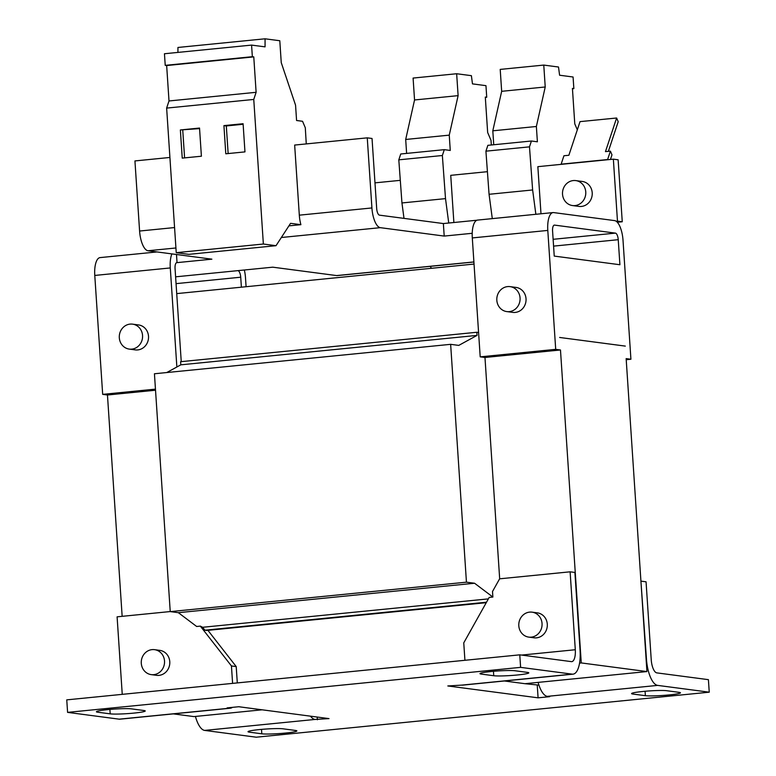 <?xml version="1.0" encoding="UTF-8"?>
<svg xmlns="http://www.w3.org/2000/svg" width="776" height="776" viewBox="0 0 776 776"><rect width="100%" height="100%" fill="white"/><g stroke="black" fill="none" stroke-linecap="round" stroke-linejoin="round"><path stroke-width="1.16" d="M575.782 180.595L582.233 181.448A12.591 11.63 97.5 0 1 592.233 194.107A12.591 11.63 97.5 0 1 581.428 206.445A12.591 11.63 97.5 0 1 578.954 206.406L572.504 205.553A12.591 11.63 -82.5 0 0 574.977 205.591A12.591 11.63 -82.5 0 0 585.783 193.263A12.591 11.63 -82.5 0 0 575.782 180.595A12.591 11.63 -82.5 0 0 573.309 180.556A12.591 11.63 -82.5 0 0 562.503 192.894A12.591 11.63 -82.5 0 0 572.504 205.553M506.806 311.593L512.771 312.379A12.591 11.63 -82.5 0 0 515.245 312.418A12.591 11.63 -82.5 0 0 526.05 300.079A12.591 11.63 -82.5 0 0 516.059 287.421L510.084 286.635A12.591 11.63 -82.5 0 0 507.611 286.596A12.591 11.63 -82.5 0 0 496.805 298.925A12.591 11.63 -82.5 0 0 506.806 311.593A12.591 11.63 -82.5 0 0 509.279 311.632A12.591 11.63 -82.5 0 0 520.085 299.293A12.591 11.63 -82.5 0 0 510.084 286.635M129.282 349.103L135.257 349.889A12.591 11.63 -82.5 0 0 137.73 349.928A12.591 11.63 -82.5 0 0 148.536 337.599A12.591 11.63 -82.5 0 0 138.535 324.931L132.57 324.145A12.591 11.63 -82.5 0 0 130.096 324.106A12.591 11.63 -82.5 0 0 119.291 336.445A12.591 11.63 -82.5 0 0 129.282 349.103A12.591 11.63 -82.5 0 0 131.755 349.142A12.591 11.63 -82.5 0 0 142.571 336.813A12.591 11.63 -82.5 0 0 132.57 324.145M528.776 637.115L534.033 637.804A12.591 11.63 -82.5 0 0 536.507 637.843A12.591 11.63 -82.5 0 0 547.313 625.505A12.591 11.63 -82.5 0 0 537.322 612.846L532.064 612.157A12.591 11.63 -82.5 0 0 529.591 612.118A12.591 11.63 -82.5 0 0 518.785 624.447A12.591 11.63 -82.5 0 0 528.776 637.115A12.591 11.63 -82.5 0 0 531.25 637.154A12.591 11.63 -82.5 0 0 542.065 624.816A12.591 11.63 -82.5 0 0 532.064 612.157M151.262 674.625L156.519 675.324A12.591 11.63 -82.5 0 0 158.993 675.362A12.591 11.63 -82.5 0 0 169.799 663.024A12.591 11.63 -82.5 0 0 159.798 650.366L154.55 649.667A12.591 11.63 -82.5 0 0 152.077 649.628A12.591 11.63 -82.5 0 0 141.261 661.967A12.591 11.63 -82.5 0 0 151.262 674.625A12.591 11.63 -82.5 0 0 153.735 674.664A12.591 11.63 -82.5 0 0 164.541 662.335A12.591 11.63 -82.5 0 0 154.55 649.667M448.741 223.022L445.511 198.627L442.359 155.51L444.299 149.661L450.264 150.447L449.255 135.14L458.112 95.642L456.657 73.739L471.391 75.67L472.477 83.886L485.96 85.661L486.727 97.262L485.301 97.078L487.658 132.502L491.024 140.388L491.324 144.986M540.988 213.788L537.855 166.665L613.36 159.167L618.132 159.798L622.255 221.761L617.473 221.131L613.36 159.167M617.318 222.246L622.255 221.761M616.192 221.257L617.473 221.131M453.873 222.518L450.74 175.327L487.415 171.68M472.215 233.295L444.202 236.079L380.327 227.669A18.876 7.062 -95.7 0 1 371.917 207.949L367.261 137.847L372.034 138.477L376.69 208.579A6.295 2.357 -95.7 0 0 379.493 215.156L443.368 223.556L476.988 220.219M547.798 230.424L472.303 237.931L480.199 356.853L555.703 349.345L547.798 230.424A18.876 7.062 84.3 0 1 553.094 212.576A18.876 7.062 84.3 0 1 553.715 212.595L614.611 220.607A18.876 7.062 84.3 0 1 623.021 240.327L630.917 359.24L626.213 359.715M371.917 207.949L299.313 215.165A18.876 7.062 84.3 0 0 300.894 224.681L288.915 225.874M169.915 157.46L134.937 160.933L139.593 231.035A18.876 7.062 84.3 0 0 148.003 250.755L211.877 259.165L177.035 262.627L176.491 254.509M367.261 137.847L294.657 145.064L299.313 215.165M553.579 246.118L618.239 239.697L619.908 264.732L554.239 256.09L552.58 231.054A6.295 2.357 84.3 0 1 554.345 225.108A6.295 2.357 84.3 0 1 554.549 225.108L615.436 233.12L553.123 239.309M625.31 346.106L559.642 337.463L625.281 346.096M176.065 283.638L240.725 277.207L241.384 287.178M473.894 262.007L337.259 275.587A18.876 7.062 84.3 0 1 336.639 275.577L272.764 267.177L175.609 276.828M444.202 236.079L443.368 223.556M374.983 182.855L400.3 180.342M618.239 239.697A6.295 2.357 84.3 0 0 615.436 233.12M630.917 359.24L626.145 358.619L646.932 671.57L524.964 683.695L504.361 680.979M472.303 237.931A18.876 7.062 -95.7 0 1 477.599 220.083L553.094 212.576M480.199 356.853L484.971 357.474L560.476 349.976L581.263 662.927L579.565 663.102M555.703 349.345L560.476 349.976M171.884 253.897A18.876 7.062 84.3 0 0 170.284 267.943L94.779 275.441A18.876 7.062 -95.7 0 1 100.075 257.603L157.014 251.938M176.627 262.666L177.035 262.627A6.295 2.357 84.3 0 0 176.821 262.618A6.295 2.357 84.3 0 0 175.056 268.574L181.244 361.635M94.779 275.441L102.674 394.363L107.457 394.994L155.53 390.221M102.674 394.363L155.452 389.125M176.86 367L170.284 267.943M246.089 286.713L245.497 277.837A18.876 7.062 84.3 0 0 244.343 270M240.725 277.207A6.295 2.357 84.3 0 0 237.922 270.64M474.029 264.063L176.724 293.609M640.928 581.214L646.457 659.105A25.171 9.419 -95.7 0 0 657.67 685.392L709.245 692.182L256.225 737.2L204.651 730.41L314.998 719.449A25.171 9.419 -95.7 0 1 310.497 716.17M641.277 581.175L646.059 581.806L651.229 659.726A12.591 4.704 -95.7 0 0 656.835 672.879L708.41 679.66L709.245 692.182M580.07 650.366L574.9 572.445L570.117 571.815L575.297 649.735A12.591 4.704 -95.7 0 1 571.767 661.637A12.591 4.704 -95.7 0 1 571.349 661.627L519.774 654.837L66.755 699.865L67.59 712.378L520.609 667.36L572.184 674.14A25.171 9.419 -95.7 0 0 573.008 674.16A25.171 9.419 -95.7 0 0 580.07 650.366M464.921 660.289L463.757 642.867L489.2 597.413L492.876 597.054L492.508 591.516L499.618 578.818L570.117 571.815M207.919 630.345L236.214 666.584L237.301 682.909M478.579 332.497L476.823 332.264L477.036 335.397L458.761 345.398L450.643 344.331L466.444 582.175L474.563 583.242L178.354 612.681L196.667 626.484L200.334 626.125L231.442 665.953L232.596 683.375M122.249 694.345L117.098 616.833L170.235 611.556M486.251 602.68L206.823 630.452L204.912 630.199L202.633 627.28L200.334 626.125M236.214 666.584L231.442 665.953M646.932 671.57L581.263 662.927M262.142 709.807L193.903 716.587L173.31 713.881M484.971 357.474L499.676 578.818M122.152 616.328L107.457 394.994M232.383 707.363A25.171 9.419 -95.7 0 1 230.346 708.216A25.171 9.419 -95.7 0 1 229.512 708.197L227.125 707.887L238.746 706.732L329.005 718.605L314.998 719.449M632.954 694.054A18.255 1.474 -3.8 0 1 631.586 693.589A18.255 1.474 -3.8 0 1 646.224 691.164A18.255 1.474 -3.8 0 1 666.642 690.708L679.058 692.337A18.255 1.474 -3.8 0 1 680.426 692.803A18.255 1.474 -3.8 0 1 665.789 695.228A18.255 1.474 -3.8 0 1 645.37 695.684L632.954 694.054L632.886 692.949M97.776 712.222A18.255 1.474 -3.8 0 1 96.408 711.757A18.255 1.474 -3.8 0 1 111.036 709.332A18.255 1.474 -3.8 0 1 131.454 708.876L143.88 710.506A18.255 1.474 -3.8 0 1 145.238 710.971A18.255 1.474 -3.8 0 1 130.611 713.396A18.255 1.474 -3.8 0 1 110.192 713.852L97.776 712.222L97.698 711.117M481.333 674.101A18.255 1.474 -3.8 0 1 479.966 673.636A18.255 1.474 -3.8 0 1 494.593 671.211A18.255 1.474 -3.8 0 1 515.022 670.755L527.438 672.385A18.255 1.474 -3.8 0 1 528.805 672.85A18.255 1.474 -3.8 0 1 514.168 675.275A18.255 1.474 -3.8 0 1 493.749 675.731L481.333 674.101L481.256 672.996M249.397 732.166A18.255 1.474 -3.8 0 1 248.029 731.71A18.255 1.474 -3.8 0 1 262.666 729.285A18.255 1.474 -3.8 0 1 283.085 728.819L295.501 730.458A18.255 1.474 -3.8 0 1 296.868 730.924A18.255 1.474 -3.8 0 1 282.231 733.349A18.255 1.474 -3.8 0 1 261.813 733.805L249.397 732.166L249.329 731.07M230.346 708.216L119.989 719.177A25.171 9.419 84.3 0 1 119.164 719.168L67.59 712.378M538.117 682.385A25.171 9.419 84.3 0 0 547.313 696.363L549.709 696.673L538.088 697.828L447.83 685.955L461.836 685.111A25.171 9.419 84.3 0 0 462.661 685.13L573.008 674.16M538.942 685.14L524.964 683.695M520.609 667.36L519.774 654.837M538.088 697.828L537.254 685.315M317.384 719.759L317.209 717.053M195.445 716.442A25.171 9.419 84.3 0 0 204.651 730.41M488.385 598.878L202.633 627.28M474.563 583.242L492.876 597.054M466.444 582.175L170.235 611.614L178.354 612.681M450.643 344.331L154.434 373.77L170.235 611.614M477.036 335.397L180.827 364.827L166.743 372.548M476.823 332.264L180.614 361.703L180.827 364.827M486.513 602.215L204.912 630.199M306.268 143.909L305.298 127.749L302.543 121.289L296.577 120.503L295.559 105.197L281.251 62.643L279.796 40.74L265.062 38.8L265.062 46.861L251.579 45.095L252.345 56.697L253.771 56.881L256.119 92.305L253.762 99.444L263.365 244.023L276.014 245.691L290.573 223.323L300.894 224.681M265.062 38.8L177.946 47.462L177.937 52.409M251.579 45.095L164.454 53.748L165.23 65.359L166.656 65.543L169.003 100.967L166.636 108.097L176.239 252.685L188.898 254.344L276.014 245.691M252.345 56.697L165.23 65.359M253.771 56.881L166.656 65.543M256.119 92.305L169.003 100.967M253.762 99.444L166.636 108.097M243.092 123.723L223.924 125.625L225.797 153.793L244.964 151.892L243.092 123.723M199.529 128.05L180.371 129.961L182.234 158.12L201.401 156.219L199.529 128.05M263.365 244.023L176.239 252.685M431.466 268.292L430.176 266.352M403.995 218.376L401.949 202.953L445.511 198.627M401.949 202.953L398.806 159.837L442.359 155.51M398.806 159.837L400.736 153.987L444.299 149.661M406.614 153.405L405.693 139.467L449.255 135.14M405.693 139.467L414.549 99.968L458.112 95.642M414.549 99.968L413.094 78.066L456.657 73.739M485.33 97.398L486.727 97.262M535.857 214.292L532.627 189.965L529.484 146.848L531.414 141.009L537.39 141.795L536.371 126.488L545.227 86.98L543.772 65.077L558.507 67.017L559.593 75.224L573.076 76.999L573.852 88.609L572.426 88.416L574.773 123.84L577.315 129.796M492.294 218.619L489.064 194.291L532.627 189.965M489.064 194.291L485.921 151.174L529.484 146.848M485.921 151.174L487.861 145.335L531.414 141.009M493.74 144.753L492.808 130.814L536.371 126.488M492.808 130.814L501.665 91.316L545.227 86.98M501.665 91.316L500.21 69.403L543.772 65.077M572.445 88.745L573.852 88.609M608.374 151.339L618.2 121.716L616.619 118.001L605.464 151.621L610.402 151.136L611.983 154.851L610.46 159.458M616.619 118.001L580.031 121.628L568.876 155.258L563.939 155.753L561.145 164.163L607.608 159.546L610.402 151.136M199.568 128.603L180.371 129.961M182.758 130.271L184.591 157.887M243.131 124.276L226.311 125.945L223.924 125.625M226.311 125.945L228.144 153.561M174.571 227.562L139.593 231.035M380.327 227.669L281.339 237.504M175.929 247.981L148.003 250.755M336.639 275.577L473.894 261.939M521.569 655.08L575.297 649.735M119.164 719.168L229.512 708.197M547.313 696.363L657.67 685.392M461.836 685.111L572.184 674.14M261.813 733.805L261.522 729.382M645.37 695.684L645.079 691.261M493.749 675.731L493.458 671.308M110.192 713.852L109.891 709.429"/></g></svg>

